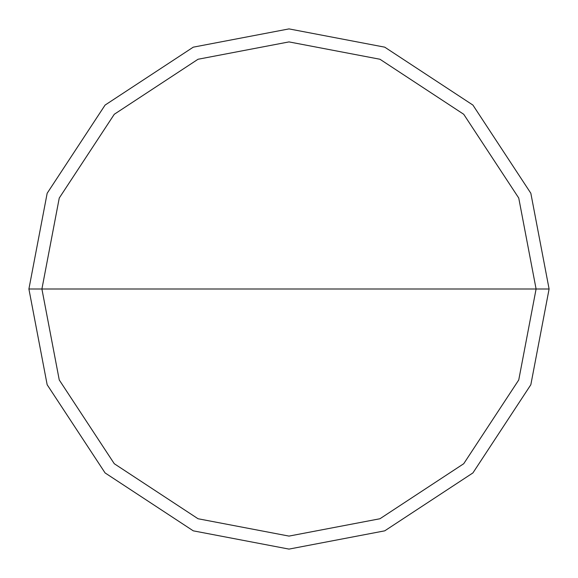 <?xml version="1.0" encoding="UTF-8"?>
<svg xmlns="http://www.w3.org/2000/svg" width="578" height="578" viewBox="0 0 578 578"><rect width="100%" height="100%" fill="white"/><g stroke="black" fill="none" stroke-linecap="round" stroke-linejoin="round"><path stroke-width="0.87" d="M41.905 289L59.252 198.044L114.278 114.278L198.044 59.252L289 41.905L379.956 59.252L463.722 114.278L518.748 198.044L536.095 289L41.905 289L59.252 379.956L114.278 463.722L198.044 518.748L289 536.095L379.956 518.748L463.722 463.722L518.748 379.956L536.095 289L549.1 289L530.835 384.738L472.92 472.92L384.738 530.835L289 549.1L193.262 530.835L105.08 472.92L47.165 384.738L28.9 289L47.165 384.738L105.08 472.92L193.262 530.835L289 549.1L384.738 530.835L472.92 472.92L530.835 384.738L549.1 289L530.835 193.262L472.92 105.08L384.738 47.165L289 28.9L193.262 47.165L105.08 105.08L47.165 193.262L28.9 289L536.095 289L518.748 379.956L463.722 463.722L379.956 518.748L289 536.095L198.044 518.748L114.278 463.722L59.252 379.956L41.905 289L28.9 289L47.165 193.262L105.08 105.08L193.262 47.165L289 28.9L384.738 47.165L472.92 105.08L530.835 193.262L549.1 289L536.095 289L518.748 198.044L463.722 114.278L379.956 59.252L289 41.905L198.044 59.252L114.278 114.278L59.252 198.044L41.905 289"/></g></svg>
